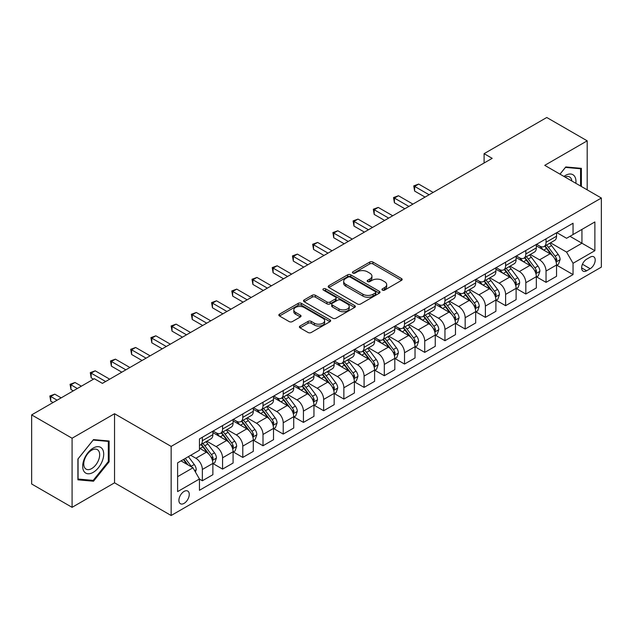 <?xml version="1.0" encoding="UTF-8"?>
<svg xmlns="http://www.w3.org/2000/svg" width="633" height="633" viewBox="0 0 633 633"><rect width="100%" height="100%" fill="white"/><g stroke="black" fill="none" stroke-linecap="round" stroke-linejoin="round"><path stroke-width="0.95" d="M382.411 290.128A1.575 0.91 0 0 0 384.635 290.128L401.504 280.387A2.247 1.298 0 0 0 402.161 279.469A2.247 1.298 0 0 0 401.504 278.552L372.924 262.054A2.247 1.298 0 0 0 369.751 262.054L352.882 271.794A1.575 0.91 0 0 0 352.423 272.435A1.575 0.91 0 0 0 352.882 273.076A1.575 0.91 0 0 0 355.105 273.076L357.289 271.818A7.185 4.146 0 0 1 367.449 271.818L369.83 273.195A7.185 4.146 0 0 1 371.935 276.123A7.185 4.146 0 0 1 369.83 279.058L367.646 280.316A1.575 0.91 0 0 0 367.187 280.957A1.575 0.91 0 0 0 367.646 281.598A1.575 0.91 0 0 0 369.87 281.598L372.054 280.34A7.185 4.146 0 0 1 382.213 280.34L384.595 281.717A7.185 4.146 0 0 1 386.7 284.652A7.185 4.146 0 0 1 384.595 287.58L382.411 288.838A1.575 0.91 0 0 0 381.952 289.487A1.575 0.91 0 0 0 382.411 290.128L382.411 288.838M184.084 503.37A7.319 4.225 120 0 0 188.863 496.921A7.319 4.225 120 0 0 187.74 491.05A7.319 4.225 120 0 0 184.084 491.414A7.319 4.225 120 0 0 179.297 497.862A7.319 4.225 120 0 0 180.421 503.733A7.319 4.225 120 0 0 184.084 503.37M300.058 326.027A2.247 1.298 0 0 0 299.401 326.945A2.247 1.298 0 0 0 300.058 327.862L308.073 332.491A2.247 1.298 0 0 0 311.254 332.491L329.983 321.675A2.247 1.298 0 0 0 330.64 320.757A2.247 1.298 0 0 0 329.983 319.847L301.411 303.349A2.247 1.298 0 0 0 298.23 303.349L279.501 314.158A2.247 1.298 0 0 0 278.844 315.076A2.247 1.298 0 0 0 279.501 315.994L289.186 321.588A2.247 1.298 0 0 0 292.359 321.588L300.374 316.959A2.247 1.298 0 0 0 301.031 316.041A2.247 1.298 0 0 0 300.374 315.123L295.571 312.354A6.006 3.466 0 0 1 293.815 309.901A6.006 3.466 0 0 1 297.526 306.696A6.006 3.466 0 0 1 304.069 307.448L322.877 318.312A6.006 3.466 0 0 1 324.642 320.757A6.006 3.466 0 0 1 320.931 323.961A6.006 3.466 0 0 1 314.387 323.21L311.254 321.398A2.247 1.298 0 0 0 308.073 321.398L300.058 326.027L300.058 327.862M114.541 413.729L72.083 438.234L31.65 414.892L31.65 483.992L72.083 507.334L114.541 482.821L171.147 515.507L171.147 446.407L114.541 413.729L114.541 482.821M587.195 189.86L587.195 140.835L544.744 165.348L601.35 198.026L171.147 446.407M587.195 140.835L546.762 117.493L484.095 153.677L484.095 163.013M31.65 414.892L94.325 378.708L102.411 383.376L492.181 158.345L484.095 153.677M357.447 303.99A2.247 1.298 0 0 0 360.62 303.99L379.357 293.174A2.247 1.298 0 0 0 380.014 292.256A2.247 1.298 0 0 0 379.357 291.338L350.777 274.841A2.247 1.298 0 0 0 347.604 274.841L328.875 285.657A2.247 1.298 0 0 0 328.218 286.575A2.247 1.298 0 0 0 328.875 287.493L357.447 303.99M324.025 290.468A1.575 0.91 0 0 1 325.615 290.689L325.615 288.822L354.67 305.589A2.247 1.298 0 0 1 355.327 306.507A2.247 1.298 0 0 1 354.67 307.424L335.933 318.241A2.247 1.298 0 0 1 332.76 318.241L304.188 301.743L304.188 299.907A2.247 1.298 0 0 0 303.531 300.825A2.247 1.298 0 0 0 304.188 301.743M304.188 299.907L312.204 295.279A2.247 1.298 0 0 1 315.376 295.279L326.968 301.973A2.247 1.298 0 0 0 330.141 301.973L335.458 298.903A2.247 1.298 0 0 0 336.115 297.985A2.247 1.298 0 0 0 335.458 297.067L323.392 290.104A1.575 0.91 0 0 1 322.933 289.463A1.575 0.91 0 0 1 323.906 288.624A1.575 0.91 0 0 1 325.615 288.822M590.193 257.14L586.633 259.19A7.09 4.091 120 0 0 582.004 265.441A7.09 4.091 120 0 0 583.088 271.122A7.09 4.091 120 0 0 586.633 270.774L590.193 268.716A7.09 4.091 120 0 0 594.822 262.466A7.09 4.091 120 0 0 593.738 256.784A7.09 4.091 120 0 0 590.193 257.14M171.147 515.507L601.35 267.126L601.35 198.026M556.795 232.627L566.575 238.277L573.047 234.542L573.047 223.243L199.45 438.938L199.45 450.237L177.612 462.842L177.612 491.604L199.45 478.999L199.45 490.298L573.047 274.595L573.047 263.296L566.575 252.092L550.496 242.811M573.047 234.542L594.878 221.938L594.878 250.692L573.047 263.296M72.083 438.234L72.083 507.334M569.977 236.315L581.941 243.222L581.941 229.407L594.878 221.938M566.575 252.092L581.941 243.222L594.878 250.692M177.612 476.665L192.978 467.787L181.006 460.879M199.45 479.086L202.354 480.771L202.354 469.472A9.147 5.286 -120 0 0 195.89 458.268L190.715 455.277M202.354 480.771L212.87 474.703L212.87 463.403A9.147 5.286 -120 0 0 206.398 452.199L199.45 448.18M213.115 463.633L222.571 469.1L222.571 457.801A9.147 5.286 -120 0 0 216.106 446.597L206.817 441.233M222.571 469.1L233.086 463.032L233.086 451.733A9.147 5.286 -120 0 0 226.614 440.528L212.87 432.592M233.332 451.962L242.787 457.43L242.787 446.13A9.147 5.286 -120 0 0 236.323 434.926L227.033 429.562M242.787 457.43L253.303 451.361L253.303 440.062A9.147 5.286 -120 0 0 246.83 428.85L233.086 420.913M253.548 440.291L263.004 445.759L263.004 434.46A9.147 5.286 -120 0 0 256.539 423.248L247.25 417.891M263.004 445.759L273.519 439.682L273.519 428.391A9.147 5.286 -120 0 0 267.047 417.179L253.303 409.242M273.765 428.62L283.22 434.08L283.22 422.781A9.147 5.286 -120 0 0 276.756 411.577L267.466 406.22M283.22 434.08L293.736 428.011L293.736 416.712A9.147 5.286 -120 0 0 287.263 405.508L273.519 397.571M293.981 416.949L303.436 422.409L303.436 411.11A9.147 5.286 -120 0 0 296.972 399.906L287.683 394.541M303.436 422.409L313.952 416.34L313.952 405.041A9.147 5.286 -120 0 0 307.48 393.837L293.736 385.901M314.197 405.278L323.653 410.738L323.653 399.439A9.147 5.286 -120 0 0 317.188 388.235L307.899 382.87M323.653 410.738L334.169 404.669L334.169 393.37A9.147 5.286 -120 0 0 327.696 382.166L313.952 374.23M334.414 393.607L343.869 399.067L343.869 387.768A9.147 5.286 -120 0 0 337.405 376.564L328.116 371.199M343.869 399.067L354.385 392.998L354.385 381.699A9.147 5.286 -120 0 0 347.913 370.495L334.169 362.559M354.63 381.936L364.086 387.396L364.086 376.097A9.147 5.286 -120 0 0 357.621 364.893L348.332 359.528M364.086 387.396L374.601 381.327L374.601 370.028A9.147 5.286 -120 0 0 368.129 358.824L354.385 350.888M374.847 370.258L384.302 375.725L384.302 364.426A9.147 5.286 -120 0 0 377.838 353.222L368.548 347.857M384.302 375.725L394.818 369.656L394.818 358.357A9.147 5.286 -120 0 0 388.346 347.153L374.601 339.217M395.063 358.587L404.519 364.054L404.519 352.755A9.147 5.286 -120 0 0 398.054 341.551L388.765 336.186M404.519 364.054L415.034 357.985L415.034 346.686A9.147 5.286 -120 0 0 408.562 335.482L394.818 327.538M415.28 346.916L424.735 352.383L424.735 341.084A9.147 5.286 -120 0 0 418.271 329.872L408.981 324.515M424.735 352.383L435.251 346.306L435.251 335.015A9.147 5.286 -120 0 0 428.778 323.803L415.034 315.867M435.496 335.245L444.952 340.704L444.952 329.413A9.147 5.286 -120 0 0 438.487 318.201L429.198 312.844M444.952 340.704L455.467 334.635L455.467 323.336A9.147 5.286 -120 0 0 448.995 312.132L435.251 304.196M455.713 323.574L465.168 329.033L465.168 317.734A9.147 5.286 -120 0 0 458.703 306.53L449.414 301.173M465.168 329.033L475.684 322.965L475.684 311.665A9.147 5.286 -120 0 0 469.211 300.461L455.467 292.525M475.929 311.903L485.384 317.362L485.384 306.063A9.147 5.286 -120 0 0 478.92 294.859L469.631 289.495M485.384 317.362L495.9 311.294L495.9 299.995A9.147 5.286 -120 0 0 489.436 288.79L475.684 280.854M496.145 300.232L505.609 305.692L505.609 294.392A9.147 5.286 -120 0 0 499.136 283.188L489.847 277.824M505.609 305.692L516.117 299.623L516.117 288.324A9.147 5.286 -120 0 0 509.652 277.119L495.9 269.183M516.362 288.561L525.825 294.021L525.825 282.722A9.147 5.286 -120 0 0 519.353 271.517L510.063 266.153M525.825 294.021L536.333 287.952L536.333 276.653A9.147 5.286 -120 0 0 529.868 265.449L516.117 257.512M536.578 276.882L546.042 282.35L546.042 271.051A9.147 5.286 -120 0 0 539.569 259.846L530.28 254.482M546.042 282.35L556.549 276.281L556.549 264.982A9.147 5.286 -120 0 0 550.085 253.778L536.333 245.841M536.578 244.298L539.569 246.023A9.147 5.286 -120 0 0 544.143 246.474A9.147 5.286 -120 0 0 546.042 242.289L546.042 238.839M516.362 255.969L519.353 257.694A9.147 5.286 -120 0 0 523.926 258.153A9.147 5.286 -120 0 0 525.825 253.96L525.825 250.51M496.145 267.64L499.136 269.365A9.147 5.286 -120 0 0 503.71 269.824A9.147 5.286 -120 0 0 505.609 265.631L505.609 262.181M475.929 279.311L478.92 281.044A9.147 5.286 -120 0 0 483.493 281.495A9.147 5.286 -120 0 0 485.384 277.309L485.384 273.852M455.713 290.982L458.703 292.715A9.147 5.286 -120 0 0 463.277 293.166A9.147 5.286 -120 0 0 465.168 288.98L465.168 285.523M435.496 302.653L438.487 304.386A9.147 5.286 -120 0 0 443.06 304.837A9.147 5.286 -120 0 0 444.952 300.651L444.952 297.194M415.28 314.332L418.271 316.057A9.147 5.286 -120 0 0 422.844 316.508A9.147 5.286 -120 0 0 424.735 312.322L424.735 308.864M395.063 326.003L398.054 327.728A9.147 5.286 -120 0 0 402.628 328.179A9.147 5.286 -120 0 0 404.519 323.993L404.519 320.535M374.847 337.674L377.838 339.399A9.147 5.286 -120 0 0 382.411 339.85A9.147 5.286 -120 0 0 384.302 335.664L384.302 332.206M354.63 349.345L357.621 351.07A9.147 5.286 -120 0 0 362.195 351.529A9.147 5.286 -120 0 0 364.086 347.335L364.086 343.885M334.414 361.016L337.405 362.741A9.147 5.286 -120 0 0 341.978 363.2A9.147 5.286 -120 0 0 343.869 359.006L343.869 355.556M314.197 372.687L317.188 374.419A9.147 5.286 -120 0 0 321.762 374.871A9.147 5.286 -120 0 0 323.653 370.677L323.653 367.227M293.981 384.358L296.972 386.09A9.147 5.286 -120 0 0 301.545 386.541A9.147 5.286 -120 0 0 303.436 382.356L303.436 378.898M273.765 396.029L276.756 397.761A9.147 5.286 -120 0 0 281.329 398.212A9.147 5.286 -120 0 0 283.22 394.027L283.22 390.569M253.548 407.707L256.539 409.432A9.147 5.286 -120 0 0 261.113 409.883A9.147 5.286 -120 0 0 263.004 405.698L263.004 402.24M233.332 419.378L236.323 421.103A9.147 5.286 -120 0 0 240.896 421.554A9.147 5.286 -120 0 0 242.787 417.369L242.787 413.911M213.115 431.049L216.106 432.774A9.147 5.286 -120 0 0 220.68 433.225A9.147 5.286 -120 0 0 222.571 429.039L222.571 425.582M556.795 265.211L573.047 274.595M544.143 246.474L554.658 240.405A9.147 5.286 -120 0 0 556.549 236.22L556.549 232.762M523.926 258.153L534.442 252.084A9.147 5.286 -120 0 0 536.333 247.891L536.333 244.441M503.71 269.824L514.225 263.755A9.147 5.286 -120 0 0 516.117 259.562L516.117 256.112M483.493 281.495L494.009 275.426A9.147 5.286 -120 0 0 495.9 271.233L495.9 267.783M463.277 293.166L473.793 287.097A9.147 5.286 -120 0 0 475.684 282.911L475.684 279.454M443.06 304.837L453.576 298.768A9.147 5.286 -120 0 0 455.467 294.582L455.467 291.125M422.844 316.508L433.36 310.439A9.147 5.286 -120 0 0 435.251 306.253L435.251 302.796M402.628 328.179L413.143 322.11A9.147 5.286 -120 0 0 415.034 317.924L415.034 314.466M382.411 339.85L392.927 333.781A9.147 5.286 -120 0 0 394.818 329.595L394.818 326.137M362.195 351.529L372.71 345.452A9.147 5.286 -120 0 0 374.601 341.266L374.601 337.816M341.978 363.2L352.494 357.131A9.147 5.286 -120 0 0 354.385 352.937L354.385 349.487M321.762 374.871L332.278 368.802A9.147 5.286 -120 0 0 334.169 364.608L334.169 361.158M301.545 386.541L312.061 380.473A9.147 5.286 -120 0 0 313.952 376.287L313.952 372.829M281.329 398.212L291.845 392.144A9.147 5.286 -120 0 0 293.736 387.958L293.736 384.5M261.113 409.883L271.628 403.814A9.147 5.286 -120 0 0 273.519 399.629L273.519 396.171M240.896 421.554L251.412 415.485A9.147 5.286 -120 0 0 253.303 411.3L253.303 407.842M220.68 433.225L231.195 427.156A9.147 5.286 -120 0 0 233.086 422.971L233.086 419.513M199.45 445.268A9.147 5.286 -120 0 0 200.463 444.896L210.979 438.827A9.147 5.286 -120 0 0 212.87 434.642L212.87 431.184M200.463 444.896A9.147 5.286 -120 0 0 202.354 440.71L202.354 437.261M192.978 467.787L199.45 478.999M581.379 186.498L581.379 168.346L565.767 166.946L559.983 174.146M77.906 479.83L93.51 481.222L109.121 461.805L109.121 440.995L93.51 439.603L77.906 459.02L77.906 479.83M108.314 461.338L109.121 461.805M91.864 480.273L93.51 481.222M383.036 290.349L384.595 289.447A7.185 4.146 0 0 0 386.7 286.52L386.7 284.652M371.935 276.123L371.935 277.99A7.185 4.146 0 0 1 369.83 280.925L368.271 281.82M401.472 280.403L372.924 263.921A2.247 1.298 0 0 0 369.751 263.921L353.515 273.298M379.325 293.19L350.777 276.708A2.247 1.298 0 0 0 347.604 276.708L328.899 287.509L328.875 285.657M375.385 292.897A1.575 0.91 0 0 0 375.844 292.256A1.575 0.91 0 0 0 375.385 291.615L350.302 277.135A1.575 0.91 0 0 0 348.079 277.135L345.776 278.465A7.185 4.146 0 0 0 343.672 281.392A7.185 4.146 0 0 0 345.776 284.328L362.923 294.226A7.185 4.146 0 0 0 373.082 294.226L375.385 292.897L375.385 294.764A1.575 0.91 0 0 0 375.844 294.123L375.844 292.256M343.672 281.392L343.672 283.26A7.185 4.146 0 0 0 345.776 286.195L345.776 284.328M375.385 294.764L373.082 296.094A7.185 4.146 0 0 1 362.923 296.094L345.776 286.195M304.22 301.759L312.204 297.146L312.204 295.279M336.115 297.985L336.115 299.852A2.247 1.298 0 0 1 335.458 300.77L330.141 303.84A2.247 1.298 0 0 1 326.968 303.84L315.376 297.146A2.247 1.298 0 0 0 312.204 297.146M325.615 290.689L354.638 307.44M338.995 308.912A6.006 3.466 0 0 0 345.539 309.664A6.006 3.466 0 0 0 349.242 306.459A6.006 3.466 0 0 0 347.485 304.014L340.855 300.184A2.247 1.298 0 0 0 337.682 300.184L332.365 303.254A2.247 1.298 0 0 0 331.708 304.172A2.247 1.298 0 0 0 332.365 305.09L338.995 308.912L338.995 310.779A6.006 3.466 0 0 0 345.539 311.531A6.006 3.466 0 0 0 349.242 308.326L349.242 306.459M331.708 304.172L331.708 306.04A2.247 1.298 0 0 0 332.365 306.958L332.365 305.09M338.995 310.779L332.365 306.958M324.642 320.757L324.642 322.624A6.006 3.466 0 0 1 320.931 325.829A6.006 3.466 0 0 1 314.387 325.077L311.254 323.273A2.247 1.298 0 0 0 308.073 323.273L300.089 327.878M293.815 309.901L293.815 311.768A6.006 3.466 0 0 0 295.571 314.221L295.571 312.354M300.374 315.123L300.374 316.959L295.571 314.221M329.951 321.691L301.411 305.217A2.247 1.298 0 0 0 298.23 305.217L279.533 316.009M556.549 265.354L558.488 264.23L560.11 259.562A6.061 3.497 -120 0 0 558.171 254.403L551.565 245.58A17.495 10.104 -120 0 0 549.658 243.294M543.082 249.734A17.495 10.104 -120 0 0 539.498 245.984M555.996 261.643L556.834 259.823A6.061 3.497 -120 0 0 555.101 256.175L548.495 247.353A17.495 10.104 -120 0 0 546.58 245.066M544.958 246.008A14.527 8.387 60 0 1 547.339 248.722L552.933 256.183M433.146 192.424L418.674 184.068L414.631 186.403L414.631 191.071L425.06 197.1M544.641 246.19A17.495 10.104 60 0 1 546.548 248.476L550.947 254.339M414.631 191.071L413.745 185.888L429.103 194.766M413.745 185.888L418.674 184.068M536.333 277.025L538.272 275.909L539.894 271.233A6.061 3.497 -120 0 0 537.955 266.074L531.348 257.251A17.495 10.104 -120 0 0 529.441 254.964M522.866 261.405A17.495 10.104 -120 0 0 519.282 257.655M535.779 273.314L536.618 271.494A6.061 3.497 -120 0 0 534.885 267.846L528.278 259.032A17.495 10.104 -120 0 0 526.363 256.745M524.741 257.678A14.527 8.387 60 0 1 527.123 260.392L532.717 267.854M412.93 204.103L398.458 195.739L394.414 198.074L394.414 202.75L404.843 208.771M524.425 257.86A17.495 10.104 60 0 1 526.332 260.147L530.731 266.01M394.414 202.75L393.528 197.567L408.886 206.437M393.528 197.567L398.458 195.739M516.117 288.695L518.055 287.58L519.677 282.911A6.061 3.497 -120 0 0 517.739 277.745L511.132 268.922A17.495 10.104 -120 0 0 509.225 266.635M502.649 273.076A17.495 10.104 -120 0 0 499.065 269.334M515.563 284.985L516.401 283.165A6.061 3.497 -120 0 0 514.669 279.525L508.062 270.702A17.495 10.104 -120 0 0 506.147 268.416M504.525 269.349A14.527 8.387 60 0 1 506.906 272.063L512.501 279.533M392.713 215.774L378.241 207.418L374.198 209.752L374.198 214.421L384.627 220.442M504.208 269.531A17.495 10.104 60 0 1 506.115 271.818L510.515 277.681M374.198 214.421L373.312 209.238L388.67 218.108M373.312 209.238L378.241 207.418M495.9 300.366L497.839 299.251L499.461 294.582A6.061 3.497 -120 0 0 497.522 289.416L490.915 280.601A17.495 10.104 -120 0 0 489.008 278.314M482.433 284.755A17.495 10.104 -120 0 0 478.849 281.005M495.346 296.655L496.185 294.836A6.061 3.497 -120 0 0 494.452 291.196L487.845 282.373A17.495 10.104 -120 0 0 485.93 280.087M484.308 281.028A14.527 8.387 60 0 1 486.69 283.734L492.284 291.204M372.497 227.445L358.025 219.089L353.982 221.423L353.982 226.092L364.41 232.113M483.992 281.202A17.495 10.104 60 0 1 485.899 283.489L490.298 289.36M353.982 226.092L353.095 220.909L368.453 229.779M353.095 220.909L358.025 219.089M475.684 312.045L477.622 310.922L479.244 306.253A6.061 3.497 -120 0 0 477.306 301.094L470.699 292.272A17.495 10.104 -120 0 0 468.792 289.985M462.217 296.426A17.495 10.104 -120 0 0 458.632 292.675M475.13 308.326L475.969 306.507A6.061 3.497 -120 0 0 474.236 302.867L467.629 294.044A17.495 10.104 -120 0 0 465.714 291.758M464.092 292.699A14.527 8.387 60 0 1 466.474 295.405L472.068 302.875M352.28 239.116L337.808 230.76L333.765 233.094L333.765 237.763L344.194 243.784M463.775 292.881A17.495 10.104 60 0 1 465.682 295.16L470.082 301.031M333.765 237.763L332.879 232.58L348.237 241.45M332.879 232.58L337.808 230.76M575.848 183.309A14.868 8.585 120 0 0 574.55 176.243A14.868 8.585 120 0 0 563.94 176.433M571.868 181.006A11.259 6.496 120 0 0 570.863 178.15A11.259 6.496 120 0 0 569.597 176.971A11.259 6.496 120 0 0 564.968 177.026M565.411 167.389L580.564 168.758L580.564 186.031M579.567 168.18L580.564 168.758M560.015 174.162L565.443 167.413M93.186 448.085A14.868 8.585 120 0 0 82.678 466.299A14.868 8.585 120 0 0 93.186 472.368A14.868 8.585 120 0 0 103.701 454.162A14.868 8.585 120 0 0 93.186 448.085M91.714 450.19A11.259 6.496 120 0 0 84.363 460.104A11.259 6.496 120 0 0 86.088 469.124A11.259 6.496 120 0 0 91.714 468.57A11.259 6.496 120 0 0 99.065 458.648A11.259 6.496 120 0 0 97.34 449.628A11.259 6.496 120 0 0 91.714 450.19M108.314 461.576L93.186 480.392L78.065 479.039L78.065 458.878L93.186 440.062L108.314 441.415L108.314 461.576M107.309 440.837L108.314 441.415M455.467 323.716L457.406 322.593L459.028 317.924A6.061 3.497 -120 0 0 457.089 312.765L450.482 303.943A17.495 10.104 -120 0 0 448.575 301.656M442 308.097A17.495 10.104 -120 0 0 438.416 304.346M454.913 319.997L455.752 318.185A6.061 3.497 -120 0 0 454.019 314.538L447.412 305.715A17.495 10.104 -120 0 0 445.497 303.429M443.875 304.37A14.527 8.387 60 0 1 446.257 307.076L451.851 314.546M332.064 250.787L317.592 242.431L313.549 244.765L313.549 249.434L323.977 255.455M443.559 304.552A17.495 10.104 60 0 1 445.466 306.839L449.865 312.702M313.549 249.434L312.662 244.251L328.021 253.121M312.662 244.251L317.592 242.431M435.251 335.387L437.189 334.264L438.811 329.595A6.061 3.497 -120 0 0 436.873 324.436L430.266 315.614A17.495 10.104 -120 0 0 428.359 313.327M421.784 319.768A17.495 10.104 -120 0 0 418.199 316.017M434.697 331.676L435.536 329.856A6.061 3.497 -120 0 0 433.803 326.209L427.196 317.386A17.495 10.104 -120 0 0 425.281 315.099M423.659 316.041A14.527 8.387 60 0 1 426.041 318.755L431.635 326.217M311.847 262.458L297.375 254.102L293.332 256.436L293.332 261.105L303.761 267.126M423.342 316.223A17.495 10.104 60 0 1 425.249 318.51L429.649 324.373M293.332 261.105L292.446 255.922L307.804 264.792M292.446 255.922L297.375 254.102M415.034 347.058L416.973 345.935L418.595 341.266A6.061 3.497 -120 0 0 416.656 336.107L410.049 327.285A17.495 10.104 -120 0 0 408.143 324.998M401.567 331.439A17.495 10.104 -120 0 0 397.983 327.688M414.48 343.347L415.319 341.527A6.061 3.497 -120 0 0 413.586 337.88L406.979 329.057A17.495 10.104 -120 0 0 405.065 326.77M403.443 327.712A14.527 8.387 60 0 1 405.824 330.426L411.418 337.887M291.631 274.129L277.159 265.773L273.116 268.107L273.116 272.776L283.544 278.797M403.126 327.894A17.495 10.104 60 0 1 405.033 330.181L409.432 336.044M273.116 272.776L272.23 267.593L287.588 276.463M272.23 267.593L277.159 265.773M394.818 358.729L396.756 357.605L398.379 352.937A6.061 3.497 -120 0 0 396.44 347.778L389.833 338.956A17.495 10.104 -120 0 0 387.926 336.669M381.351 343.11A17.495 10.104 -120 0 0 377.766 339.359M394.264 355.018L395.103 353.198A6.061 3.497 -120 0 0 393.37 349.551L386.763 340.728A17.495 10.104 -120 0 0 384.848 338.441M383.226 339.383A14.527 8.387 60 0 1 385.608 342.097L391.202 349.558M271.415 285.799L256.943 277.444L252.899 279.778L252.899 284.446L263.328 290.468M382.91 339.565A17.495 10.104 60 0 1 384.817 341.852L389.216 347.715M252.899 284.446L252.013 279.264L267.371 288.134M252.013 279.264L256.943 277.444M374.601 370.4L376.54 369.284L378.162 364.608A6.061 3.497 -120 0 0 376.224 359.449L369.617 350.627A17.495 10.104 -120 0 0 367.71 348.34M361.134 354.781A17.495 10.104 -120 0 0 357.55 351.03M374.048 366.689L374.886 364.869A6.061 3.497 -120 0 0 373.154 361.221L366.547 352.399A17.495 10.104 -120 0 0 364.632 350.12M363.01 351.054A14.527 8.387 60 0 1 365.391 353.768L370.985 361.229M251.198 297.478L236.726 289.115L232.683 291.449L232.683 296.117L243.112 302.147M362.693 351.236A17.495 10.104 60 0 1 364.6 353.523L368.999 359.386M232.683 296.117L231.797 290.943L247.155 299.813M231.797 290.943L236.726 289.115M354.385 382.071L356.324 380.955L357.946 376.287A6.061 3.497 -120 0 0 356.007 371.12L349.4 362.298A17.495 10.104 -120 0 0 347.493 360.011M340.918 366.452A17.495 10.104 -120 0 0 337.334 362.709M353.831 378.36L354.67 376.54A6.061 3.497 -120 0 0 352.937 372.892L346.33 364.078A17.495 10.104 -120 0 0 344.415 361.791M342.793 362.725A14.527 8.387 60 0 1 345.175 365.439L350.769 372.9M230.982 309.149L216.51 300.794L212.466 303.128L212.466 307.796L222.895 313.818M342.477 362.907A17.495 10.104 60 0 1 344.384 365.194L348.783 371.057M212.466 307.796L211.58 302.614L226.938 311.483M211.58 302.614L216.51 300.794M334.169 393.742L336.107 392.626L337.729 387.958A6.061 3.497 -120 0 0 335.791 382.791L329.184 373.968A17.495 10.104 -120 0 0 327.277 371.69M320.702 378.123A17.495 10.104 -120 0 0 317.117 374.38M333.615 390.031L334.453 388.211A6.061 3.497 -120 0 0 332.721 384.571L326.114 375.749A17.495 10.104 -120 0 0 324.199 373.462M322.577 374.404A14.527 8.387 60 0 1 324.958 377.11L330.553 384.579M210.765 320.82L196.293 312.465L192.25 314.799L192.25 319.467L202.679 325.489M322.26 374.578A17.495 10.104 60 0 1 324.167 376.864L328.567 382.736M192.25 319.467L191.364 314.284L206.722 323.154M191.364 314.284L196.293 312.465M313.952 405.413L315.891 404.297L317.513 399.629A6.061 3.497 -120 0 0 315.574 394.462L308.967 385.647A17.495 10.104 -120 0 0 307.06 383.361M300.485 389.801A17.495 10.104 -120 0 0 296.901 386.051M313.398 401.702L314.237 399.882A6.061 3.497 -120 0 0 312.504 396.242L305.897 387.42A17.495 10.104 -120 0 0 303.982 385.133M302.36 386.075A14.527 8.387 60 0 1 304.742 388.781L310.336 396.25M190.549 332.491L176.077 324.136L172.034 326.47L172.034 331.138L182.462 337.16M302.044 386.249A17.495 10.104 60 0 1 303.951 388.535L308.35 394.406M172.034 331.138L171.147 325.955L186.506 334.825M171.147 325.955L176.077 324.136M293.736 417.092L295.674 415.968L297.296 411.3A6.061 3.497 -120 0 0 295.358 406.141L288.751 397.318A17.495 10.104 -120 0 0 286.844 395.032M280.269 401.472A17.495 10.104 -120 0 0 276.684 397.722M293.182 413.373L294.021 411.561A6.061 3.497 -120 0 0 292.288 407.913L285.681 399.091A17.495 10.104 -120 0 0 283.766 396.804M282.144 397.746A14.527 8.387 60 0 1 284.526 400.452L290.12 407.921M170.332 344.162L155.86 335.806L151.817 338.141L151.817 342.809L162.246 348.83M281.827 397.928A17.495 10.104 60 0 1 283.734 400.214L288.134 406.077M151.817 342.809L150.931 337.626L166.289 346.496M150.931 337.626L155.86 335.806M273.519 428.763L275.458 427.639L277.08 422.971A6.061 3.497 -120 0 0 275.141 417.812L268.534 408.989A17.495 10.104 -120 0 0 266.628 406.702M260.052 413.143A17.495 10.104 -120 0 0 256.468 409.393M272.965 425.052L273.804 423.232A6.061 3.497 -120 0 0 272.071 419.584L265.464 410.762A17.495 10.104 -120 0 0 263.55 408.475M261.927 409.416A14.527 8.387 60 0 1 264.309 412.123L269.903 419.592M150.116 355.833L135.644 347.477L131.601 349.812L131.601 354.48L142.029 360.501M261.611 409.598A17.495 10.104 60 0 1 263.518 411.885L267.917 417.748M131.601 354.48L130.714 349.297L146.073 358.167M130.714 349.297L135.644 347.477M253.303 440.433L255.241 439.31L256.863 434.642A6.061 3.497 -120 0 0 254.925 429.483L248.318 420.66A17.495 10.104 -120 0 0 246.411 418.373M239.836 424.814A17.495 10.104 -120 0 0 236.251 421.064M252.749 436.723L253.588 434.903A6.061 3.497 -120 0 0 251.855 431.255L245.248 422.433A17.495 10.104 -120 0 0 243.333 420.146M241.711 421.087A14.527 8.387 60 0 1 244.093 423.801L249.687 431.263M129.9 367.504L115.428 359.148L111.384 361.483L111.384 366.151L121.813 372.172M241.395 421.269A17.495 10.104 60 0 1 243.301 423.556L247.701 429.419M111.384 366.151L110.498 360.968L125.856 369.838M110.498 360.968L115.428 359.148M233.086 452.104L235.025 450.981L236.647 446.312A6.061 3.497 -120 0 0 234.708 441.154L228.102 432.331A17.495 10.104 -120 0 0 226.195 430.044M219.619 436.485A17.495 10.104 -120 0 0 216.035 432.735M232.533 448.393L233.371 446.574A6.061 3.497 -120 0 0 231.638 442.926L225.031 434.103A17.495 10.104 -120 0 0 223.117 431.817M221.495 432.758A14.527 8.387 60 0 1 223.876 435.472L229.47 442.934M109.683 379.175L95.211 370.819L91.168 373.154L91.168 377.822L93.51 379.175M221.178 432.94A17.495 10.104 60 0 1 223.085 435.227L227.484 441.09M91.168 377.822L90.282 372.639L105.64 381.509M90.282 372.639L95.211 370.819M212.87 463.775L214.809 462.652L216.431 457.983A6.061 3.497 -120 0 0 214.492 452.824L207.885 444.002A17.495 10.104 -120 0 0 205.978 441.715M212.316 460.064L213.155 458.245A6.061 3.497 -120 0 0 211.422 454.597L204.815 445.774A17.495 10.104 -120 0 0 202.9 443.488M201.278 444.429A14.527 8.387 60 0 1 203.66 447.143L209.254 454.605M81.38 386.177L74.995 382.49L70.951 384.824L70.951 389.493L73.293 390.846M200.962 444.611A17.495 10.104 60 0 1 202.869 446.898L207.268 452.761M70.951 389.493L70.065 384.31L77.337 388.512M70.065 384.31L74.995 382.49M195.407 471.996L196.214 469.654A6.061 3.497 -120 0 0 194.276 464.495L188.381 456.622M61.164 397.856L54.778 394.161L50.735 396.495L50.735 401.172L53.077 402.525M191.752 467.083A6.061 3.497 -120 0 0 191.206 466.268L185.311 458.403M183.792 459.273L188.025 464.931M183.364 459.518L186.957 464.313M50.735 401.172L49.849 395.989L57.12 400.191M49.849 395.989L54.778 394.161M195.89 458.268L206.398 452.199M216.106 446.597L226.614 440.528M236.323 434.926L246.83 428.85M256.539 423.248L267.047 417.179M276.756 411.577L287.263 405.508M296.972 399.906L307.48 393.837M317.188 388.235L327.696 382.166M337.405 376.564L347.913 370.495M357.621 364.893L368.129 358.824M377.838 353.222L388.346 347.153M398.054 341.551L408.562 335.482M418.271 329.872L428.778 323.803M438.487 318.201L448.995 312.132M458.703 306.53L469.211 300.461M478.92 294.859L489.436 288.79M499.136 283.188L509.652 277.119M519.353 271.517L529.868 265.449M539.569 259.846L550.085 253.778M546.042 242.289L556.549 236.22M546.042 271.051L556.549 264.982M525.825 282.722L536.333 276.653M525.825 253.96L536.333 247.891M505.609 294.392L516.117 288.324M505.609 265.631L516.117 259.562M485.384 306.063L495.9 299.995M485.384 277.309L495.9 271.233M465.168 317.734L475.684 311.665M465.168 288.98L475.684 282.911M444.952 329.413L455.467 323.336M444.952 300.651L455.467 294.582M424.735 341.084L435.251 335.015M424.735 312.322L435.251 306.253M404.519 352.755L415.034 346.686M404.519 323.993L415.034 317.924M384.302 364.426L394.818 358.357M384.302 335.664L394.818 329.595M364.086 376.097L374.601 370.028M364.086 347.335L374.601 341.266M343.869 387.768L354.385 381.699M343.869 359.006L354.385 352.937M323.653 399.439L334.169 393.37M323.653 370.677L334.169 364.608M303.436 411.11L313.952 405.041M303.436 382.356L313.952 376.287M283.22 422.781L293.736 416.712M283.22 394.027L293.736 387.958M263.004 434.46L273.519 428.391M263.004 405.698L273.519 399.629M242.787 446.13L253.303 440.062M242.787 417.369L253.303 411.3M222.571 457.801L233.086 451.733M222.571 429.039L233.086 422.971M202.354 469.472L212.87 463.403M202.354 440.71L212.87 434.642M582.431 264.238L590.193 268.716M581.616 267.878L586.633 270.774M384.595 289.447L384.595 287.58M367.646 281.598L367.646 280.316M369.83 280.925L369.83 279.058M352.882 273.076L352.882 271.794M369.751 263.921L369.751 262.054M372.924 263.921L372.924 262.054M401.504 280.387L401.504 278.552M347.604 276.708L347.604 274.841M350.777 276.708L350.777 274.841M379.357 293.174L379.357 291.338M362.923 296.094L362.923 294.226M373.082 296.094L373.082 294.226M315.376 297.146L315.376 295.279M326.968 303.84L326.968 301.973M330.141 303.84L330.141 301.973M335.458 300.77L335.458 298.903M354.67 307.424L354.67 305.589M308.073 323.273L308.073 321.398M311.254 323.273L311.254 321.398M314.387 325.077L314.387 323.21M279.501 315.994L279.501 314.158M298.23 305.217L298.23 303.349M301.411 305.217L301.411 303.349M329.983 321.675L329.983 319.847M556.098 261.975L560.07 259.68M548.495 247.353L551.565 245.58M543.723 250.106L546.548 248.476M555.101 256.175L558.171 254.403M554.619 258.541L556.834 259.823M535.882 273.646L539.854 271.351M528.278 259.032L531.348 257.251M523.507 261.777L526.332 260.147M534.885 267.846L537.955 266.074M534.402 270.22L536.618 271.494M515.666 285.317L519.638 283.022M508.062 270.702L511.132 268.922M503.29 273.448L506.115 271.818M514.669 279.525L517.739 277.745M514.186 281.891L516.401 283.165M495.449 296.988L499.421 294.701M487.845 282.373L490.915 280.601M483.074 285.119L485.899 283.489M494.452 291.196L497.522 289.416M493.969 293.562L496.185 294.836M475.233 308.659L479.205 306.372M467.629 294.044L470.699 292.272M462.858 296.798L465.682 295.16M474.236 302.867L477.306 301.094M473.753 305.233L475.969 306.507M455.016 320.33L458.988 318.043M447.412 305.715L450.482 303.943M442.641 308.469L445.466 306.839M454.019 314.538L457.089 312.765M453.537 316.904L455.752 318.185M434.8 332.009L438.772 329.714M427.196 317.386L430.266 315.614M422.425 320.14L425.249 318.51M433.803 326.209L436.873 324.436M433.32 328.574L435.536 329.856M414.583 343.679L418.555 341.385M406.979 329.057L410.049 327.285M402.208 331.811L405.033 330.181M413.586 337.88L416.656 336.107M413.104 340.245L415.319 341.527M394.367 355.35L398.339 353.056M386.763 340.728L389.833 338.956M381.992 343.482L384.817 341.852M393.37 349.551L396.44 347.778M392.887 351.916L395.103 353.198M374.15 367.021L378.123 364.727M366.547 352.399L369.617 350.627M361.775 355.153L364.6 353.523M373.154 361.221L376.224 359.449M372.671 363.587L374.886 364.869M353.934 378.692L357.906 376.398M346.33 364.078L349.4 362.298M341.559 366.824L344.384 365.194M352.937 372.892L356.007 371.12M352.454 375.266L354.67 376.54M333.718 390.363L337.69 388.069M326.114 375.749L329.184 373.968M321.342 378.494L324.167 376.864M332.721 384.571L335.791 382.791M332.238 386.937L334.453 388.211M313.501 402.034L317.473 399.747M305.897 387.42L308.967 385.647M301.126 390.173L303.951 388.535M312.504 396.242L315.574 394.462M312.022 398.608L314.237 399.882M293.285 413.705L297.257 411.418M285.681 399.091L288.751 397.318M280.91 401.844L283.734 400.214M292.288 407.913L295.358 406.141M291.805 410.279L294.021 411.561M273.068 425.384L277.04 423.089M265.464 410.762L268.534 408.989M260.693 413.515L263.518 411.885M272.071 419.584L275.141 417.812M271.589 421.95L273.804 423.232M252.852 437.055L256.824 434.76M245.248 422.433L248.318 420.66M240.477 425.186L243.301 423.556M251.855 431.255L254.925 429.483M251.372 433.621L253.588 434.903M232.635 448.726L236.607 446.431M225.031 434.103L228.102 432.331M220.26 436.857L223.085 435.227M231.638 442.926L234.708 441.154M231.156 445.292L233.371 446.574M212.419 460.397L216.391 458.102M204.815 445.774L207.885 444.002M200.044 448.528L202.869 446.898M211.422 454.597L214.492 452.824M210.939 456.963L213.155 458.245M194.632 470.659L196.175 469.773M191.206 466.268L194.276 464.495"/></g></svg>
